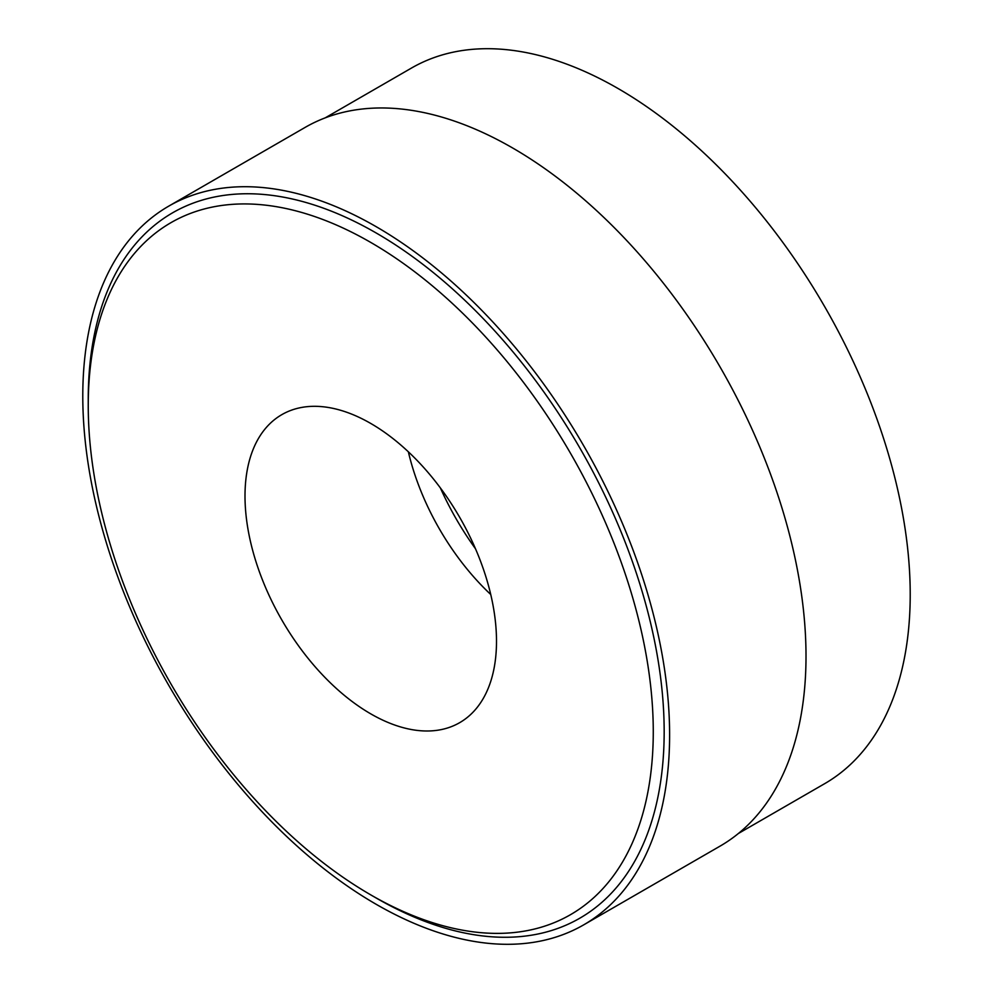 <?xml version="1.0" encoding="UTF-8"?>
<svg xmlns="http://www.w3.org/2000/svg" width="993" height="993" viewBox="0 0 993 993"><rect width="100%" height="100%" fill="white"/><g stroke="black" fill="none" stroke-linecap="round" stroke-linejoin="round"><path stroke-width="1.49" d="M370.749 423.452A177.834 102.676 60 0 1 486.93 580.16A177.834 102.676 60 0 1 459.672 722.668A177.834 102.676 60 0 1 370.749 713.855A177.834 102.676 60 0 1 254.58 557.147A177.834 102.676 60 0 1 281.838 414.64A177.834 102.676 60 0 1 370.749 423.452M370.749 242.429A399.534 230.674 60 0 1 653.27 731.767A399.534 230.674 60 0 1 370.749 894.879A399.534 230.674 60 0 1 370.749 894.867A399.534 230.674 60 0 1 88.24 405.541A399.534 230.674 60 0 1 370.749 242.429M88.24 405.541L88.24 399.248A407.242 235.118 60 0 1 376.198 232.995A407.242 235.118 60 0 1 664.168 731.767A407.242 235.118 60 0 1 376.198 898.02L376.198 898.02A407.242 235.118 60 0 1 376.186 898.02M376.198 898.02L370.749 894.879L376.198 898.02M490.741 594.497A177.834 102.676 60 0 1 408.359 451.815M376.198 226.702A414.95 239.574 60 0 1 647.275 592.362A414.95 239.574 60 0 1 583.673 924.868A414.95 239.574 60 0 1 376.198 904.313A414.95 239.574 60 0 1 105.121 538.653A414.95 239.574 60 0 1 168.723 206.147A414.95 239.574 60 0 1 376.198 226.702M168.723 206.147L305.124 127.402A414.95 239.574 60 0 1 512.599 147.957A414.95 239.574 60 0 1 783.676 513.617A414.95 239.574 60 0 1 720.074 846.123L583.673 924.868M475.486 548.769A202.138 116.702 60 0 1 440.346 487.886M325.195 117.869L411.474 68.058A413.175 238.543 60 0 1 618.056 88.514A413.175 238.543 60 0 1 887.978 452.609A413.175 238.543 60 0 1 824.637 783.688L738.37 833.499"/></g></svg>
